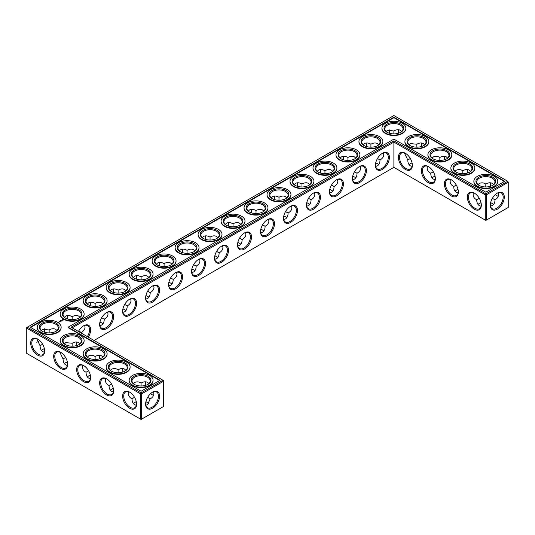 <?xml version="1.0" encoding="UTF-8"?>
<svg xmlns="http://www.w3.org/2000/svg" width="535" height="535" viewBox="0 0 535 535"><rect width="100%" height="100%" fill="white"/><g stroke="black" fill="none" stroke-linecap="round" stroke-linejoin="round"><path stroke-width="0.8" d="M492.521 203.601A9.877 5.704 0 0 0 490.615 202.805M481.045 202.798A9.877 5.704 0 0 0 479.119 203.601M493.604 204.437A9.102 5.256 0 0 0 492.253 203.44A9.102 5.256 0 0 0 490.635 202.698M481.018 202.691A9.102 5.256 0 0 0 479.387 203.44A9.102 5.256 0 0 0 478.022 204.45M479.26 198.291L476.718 199.782C476.759 202.638 477.648 204.604 479.387 205.674L481.125 206.236M498.299 192.76C498.981 195.97 497.858 198.311 494.922 199.782L492.381 198.318M494.922 199.782C495.116 203.059 493.658 205.206 490.528 206.216M354.631 177.065A9.877 5.704 0 0 0 352.712 176.262M377.616 163.797A9.877 5.704 0 0 0 375.69 162.994M308.668 203.601A9.877 5.704 0 0 0 306.749 202.798M331.653 190.333A9.877 5.704 0 0 0 329.727 189.53M285.69 216.869A9.877 5.704 0 0 0 283.771 216.066M170.785 283.209A9.877 5.704 0 0 0 168.859 282.406M124.822 309.745A9.877 5.704 0 0 0 122.903 308.942M147.8 296.477A9.877 5.704 0 0 0 145.881 295.674M90.361 375.282A9.877 5.704 0 0 0 88.442 376.085M101.844 323.013A9.877 5.704 0 0 0 99.918 322.21M67.383 362.014A9.877 5.704 0 0 0 65.464 362.817M262.712 230.137A9.877 5.704 0 0 0 260.786 229.334M239.727 243.405A9.877 5.704 0 0 0 237.808 242.602M193.764 269.941A9.877 5.704 0 0 0 191.844 269.138M216.749 256.673A9.877 5.704 0 0 0 214.823 255.87M44.405 348.746A9.877 5.704 0 0 0 42.479 349.549M147.8 402.621A9.877 5.704 0 0 0 145.894 401.825M136.325 401.818A9.877 5.704 0 0 0 134.405 402.621M113.346 388.55A9.877 5.704 0 0 0 111.42 389.353M458.06 189.53A9.877 5.704 0 0 0 456.141 190.333M435.082 176.262A9.877 5.704 0 0 0 433.156 177.065M412.097 162.994A9.877 5.704 0 0 0 410.178 163.797M476.718 199.749C473.783 198.291 472.659 195.957 473.341 192.74M481.313 204.865A9.102 5.256 60 0 1 479.434 208.724A9.102 5.256 60 0 1 470.332 203.467A9.102 5.256 60 0 1 470.332 192.961A9.102 5.256 60 0 1 474.612 193.262M497.028 193.282A9.075 5.236 -60 0 1 501.295 192.981A9.075 5.236 -60 0 1 501.295 203.46A9.075 5.236 -60 0 1 492.22 208.697A9.075 5.236 -60 0 1 490.348 204.851M493.618 184.602L492.253 183.378C490.461 182.408 488.315 182.622 485.82 184.02L485.8 186.962M498.299 196.312A9.102 5.256 60 0 1 496.761 195.643A9.102 5.256 60 0 1 495.31 194.613M490.495 186.28A9.102 5.256 60 0 1 490.327 184.495A9.102 5.256 60 0 1 490.515 182.816M478.036 184.615L479.387 183.405C481.687 182.495 483.827 182.702 485.793 184.033L485.793 184.033M393.894 167.355L393.894 142.089L485.272 194.847L485.272 220.106L485.82 220.427L508.25 207.473L508.25 182.214L486.375 194.847L486.375 220.106L485.272 220.106L393.894 167.355L94.04 340.474M393.894 140.819L485.82 193.891L486.375 194.847L485.272 194.847L485.82 193.891L507.702 181.258L393.894 115.553L26.75 327.527L26.75 328.162L27.298 327.206L141.106 392.911L140.551 393.867L141.655 393.867L141.106 392.911L162.981 380.278L163.536 381.234L141.655 393.867L141.655 419.126L140.551 419.126L140.551 393.867L26.75 328.162L26.75 353.421L141.106 419.447L163.536 406.493L163.536 380.599L71.055 327.206L393.894 140.819L393.894 142.089L72.158 327.841M352.732 176.155A9.102 5.256 180 0 1 354.371 176.904A9.102 5.256 180 0 1 355.728 177.914M375.717 162.887A9.102 5.256 180 0 1 377.349 163.636A9.102 5.256 180 0 1 378.713 164.646M306.776 202.691A9.102 5.256 180 0 1 308.407 203.44A9.102 5.256 180 0 1 309.765 204.45M329.754 189.423A9.102 5.256 180 0 1 331.386 190.172A9.102 5.256 180 0 1 332.75 191.182M283.791 215.959A9.102 5.256 180 0 1 285.423 216.708A9.102 5.256 180 0 1 286.787 217.718M168.886 282.299A9.102 5.256 180 0 1 170.518 283.048A9.102 5.256 180 0 1 171.882 284.058M122.923 308.835A9.102 5.256 180 0 1 124.555 309.584A9.102 5.256 180 0 1 125.919 310.594M145.908 295.567A9.102 5.256 180 0 1 147.54 296.316A9.102 5.256 180 0 1 148.897 297.326M87.345 376.934A9.102 5.256 180 0 1 88.71 375.924A9.102 5.256 180 0 1 90.341 375.175M99.945 322.103A9.102 5.256 180 0 1 101.576 322.852A9.102 5.256 180 0 1 102.941 323.862M64.367 363.666A9.102 5.256 180 0 1 65.725 362.656A9.102 5.256 180 0 1 67.356 361.907M260.812 229.227A9.102 5.256 180 0 1 262.444 229.976A9.102 5.256 180 0 1 263.808 230.986M237.828 242.495A9.102 5.256 180 0 1 239.466 243.244A9.102 5.256 180 0 1 240.824 244.254M191.864 269.031A9.102 5.256 180 0 1 193.503 269.78A9.102 5.256 180 0 1 194.86 270.79M214.849 255.763A9.102 5.256 180 0 1 216.481 256.512A9.102 5.256 180 0 1 217.845 257.522M41.382 350.398A9.102 5.256 180 0 1 42.746 349.388A9.102 5.256 180 0 1 44.378 348.639M133.309 403.47A9.102 5.256 180 0 1 134.666 402.46A9.102 5.256 180 0 1 136.305 401.711M145.921 401.718A9.102 5.256 180 0 1 147.54 402.46A9.102 5.256 180 0 1 148.89 403.457M110.324 390.202A9.102 5.256 180 0 1 111.688 389.192A9.102 5.256 180 0 1 113.32 388.443M458.04 189.423A9.102 5.256 0 0 0 456.402 190.172A9.102 5.256 0 0 0 455.044 191.182M435.055 176.155A9.102 5.256 0 0 0 433.424 176.904A9.102 5.256 0 0 0 432.059 177.914M412.077 162.887A9.102 5.256 0 0 0 410.445 163.636A9.102 5.256 0 0 0 409.081 164.646M492.521 185.451A9.102 5.256 0 0 0 494.922 181.893A9.102 5.256 0 0 0 485.82 176.644A9.102 5.256 0 0 0 476.718 181.893A9.102 5.256 0 0 0 479.119 185.451M474.331 193.095L474.331 193.095A9.877 5.704 60 0 1 481.319 205.193A9.877 5.704 60 0 1 474.331 209.225A9.877 5.704 60 0 1 467.343 197.127A9.877 5.704 60 0 1 474.331 193.095M497.309 193.115A9.857 5.691 -60 0 1 504.278 197.134A9.857 5.691 -60 0 1 497.309 209.205A9.857 5.691 -60 0 1 490.341 205.186A9.857 5.691 -60 0 1 497.309 193.115L497.309 193.115M497.028 195.79A9.877 5.704 60 0 1 495.39 194.539M490.595 186.254A9.877 5.704 60 0 1 490.327 184.187M469.536 172.183A9.102 5.256 0 0 0 471.937 168.625A9.102 5.256 0 0 0 462.842 163.376A9.102 5.256 0 0 0 453.74 168.625A9.102 5.256 0 0 0 456.141 172.183M470.633 171.334L469.275 170.11C467.483 169.14 465.336 169.354 462.842 170.752L462.822 173.694M455.051 171.347L456.402 170.137C458.709 169.227 460.842 169.434 462.815 170.765M467.51 173.012A9.102 5.256 60 0 1 467.343 171.227A9.102 5.256 60 0 1 467.536 169.548M456.281 185.023L453.74 186.514C453.78 189.37 454.67 191.336 456.402 192.406L458.147 192.968M453.74 186.481C450.804 185.023 449.674 182.689 450.363 179.472M458.328 191.597A9.102 5.256 60 0 1 456.449 195.456A9.102 5.256 60 0 1 447.354 190.199A9.102 5.256 60 0 1 447.354 179.693A9.102 5.256 60 0 1 451.634 179.994M428.368 166.559L428.368 166.559A9.877 5.704 60 0 1 435.356 178.657A9.877 5.704 60 0 1 428.368 182.689A9.877 5.704 60 0 1 421.379 170.591A9.877 5.704 60 0 1 428.368 166.559L428.368 166.559M405.39 153.291L405.39 153.291A9.877 5.704 60 0 1 412.371 165.389A9.877 5.704 60 0 1 405.39 169.421A9.877 5.704 60 0 1 398.401 157.323A9.877 5.704 60 0 1 405.39 153.291L405.39 153.291M451.346 179.827L451.346 179.827A9.877 5.704 60 0 1 458.334 191.925A9.877 5.704 60 0 1 451.346 195.957A9.877 5.704 60 0 1 444.364 183.859A9.877 5.704 60 0 1 451.346 179.827L451.346 179.827M382.405 153.291L382.405 153.291A9.877 5.704 120 0 0 375.416 165.389A9.877 5.704 120 0 0 382.405 169.421A9.877 5.704 120 0 0 389.393 157.323A9.877 5.704 120 0 0 382.405 153.291L382.405 153.291M359.426 166.559L359.426 166.559A9.877 5.704 120 0 0 352.438 178.657A9.877 5.704 120 0 0 359.426 182.689A9.877 5.704 120 0 0 366.408 170.591A9.877 5.704 120 0 0 359.426 166.559L359.426 166.559M336.441 179.827L336.441 179.827A9.877 5.704 120 0 0 329.46 191.925A9.877 5.704 120 0 0 336.441 195.957A9.877 5.704 120 0 0 343.43 183.859A9.877 5.704 120 0 0 336.441 179.827L336.441 179.827M313.463 193.095L313.463 193.095A9.877 5.704 120 0 0 306.475 205.193A9.877 5.704 120 0 0 313.463 209.225A9.877 5.704 120 0 0 320.452 197.127A9.877 5.704 120 0 0 313.463 193.095L313.463 193.095M290.478 206.363L290.478 206.363A9.877 5.704 120 0 0 283.496 218.461A9.877 5.704 120 0 0 290.478 222.493A9.877 5.704 120 0 0 297.467 210.395A9.877 5.704 120 0 0 290.478 206.363L290.478 206.363M267.5 219.631L267.5 219.631A9.877 5.704 120 0 0 260.512 231.729A9.877 5.704 120 0 0 267.5 235.761A9.877 5.704 120 0 0 274.488 223.663A9.877 5.704 120 0 0 267.5 219.631L267.5 219.631M244.522 232.899L244.522 232.899A9.877 5.704 120 0 0 237.533 244.997A9.877 5.704 120 0 0 244.522 249.029A9.877 5.704 120 0 0 251.503 236.931A9.877 5.704 120 0 0 244.522 232.899L244.522 232.899M221.537 246.167L221.537 246.167A9.877 5.704 120 0 0 214.548 258.265A9.877 5.704 120 0 0 221.537 262.297A9.877 5.704 120 0 0 228.525 250.199A9.877 5.704 120 0 0 221.537 246.167L221.537 246.167M198.559 259.435L198.559 259.435A9.877 5.704 120 0 0 191.57 271.533A9.877 5.704 120 0 0 198.559 275.565A9.877 5.704 120 0 0 205.54 263.467A9.877 5.704 120 0 0 198.559 259.435L198.559 259.435M175.574 272.703L175.574 272.703A9.877 5.704 120 0 0 168.592 284.801A9.877 5.704 120 0 0 175.574 288.833A9.877 5.704 120 0 0 182.562 276.735A9.877 5.704 120 0 0 175.574 272.703L175.574 272.703M152.595 285.971L152.595 285.971A9.877 5.704 120 0 0 145.607 298.069A9.877 5.704 120 0 0 152.595 302.101A9.877 5.704 120 0 0 159.584 290.003A9.877 5.704 120 0 0 152.595 285.971L152.595 285.971M129.61 299.239L129.61 299.239A9.877 5.704 120 0 0 122.629 311.337A9.877 5.704 120 0 0 129.61 315.369A9.877 5.704 120 0 0 136.599 303.271A9.877 5.704 120 0 0 129.61 299.239L129.61 299.239M106.632 312.507L106.632 312.507A9.877 5.704 120 0 0 99.644 324.605A9.877 5.704 120 0 0 106.632 328.637A9.877 5.704 120 0 0 113.621 316.539A9.877 5.704 120 0 0 106.632 312.507L106.632 312.507M88.308 337.164A9.877 5.704 120 0 0 90.181 327.193A9.877 5.704 120 0 0 83.654 325.775L83.654 325.775A9.877 5.704 120 0 0 78.444 331.473M122.903 372.006A9.877 5.704 60 0 1 122.635 369.939M99.918 358.738A9.877 5.704 60 0 1 99.65 356.671M76.94 345.47A9.877 5.704 60 0 1 76.672 343.403M152.314 394.81A9.877 5.704 60 0 1 150.669 393.559M145.881 385.274A9.877 5.704 60 0 1 145.614 383.207M152.595 392.135L152.595 392.135A9.857 5.691 120 0 0 145.627 404.206A9.857 5.691 120 0 0 152.595 408.225A9.857 5.691 120 0 0 159.564 396.154A9.857 5.691 120 0 0 152.595 392.135L152.595 392.135M37.691 339.043L37.691 339.043A9.877 5.704 60 0 1 44.672 351.141A9.877 5.704 60 0 1 37.691 355.173A9.877 5.704 60 0 1 30.702 343.075A9.877 5.704 60 0 1 37.691 339.043L37.691 339.043M60.669 352.311L60.669 352.311A9.877 5.704 60 0 1 67.657 364.409A9.877 5.704 60 0 1 60.669 368.441A9.877 5.704 60 0 1 53.681 356.343A9.877 5.704 60 0 1 60.669 352.311L60.669 352.311M83.654 365.579L83.654 365.579A9.877 5.704 60 0 1 90.636 377.677A9.877 5.704 60 0 1 83.654 381.709A9.877 5.704 60 0 1 76.665 369.611A9.877 5.704 60 0 1 83.654 365.579L83.654 365.579M106.632 378.847L106.632 378.847A9.877 5.704 60 0 1 113.621 390.945A9.877 5.704 60 0 1 106.632 394.977A9.877 5.704 60 0 1 99.644 382.879A9.877 5.704 60 0 1 106.632 378.847L106.632 378.847M129.61 392.115L129.61 392.115A9.877 5.704 60 0 1 136.599 404.213A9.877 5.704 60 0 1 129.61 408.245A9.877 5.704 60 0 1 122.629 396.147A9.877 5.704 60 0 1 129.61 392.115L129.61 392.115M389.366 131.129A9.857 5.691 -60 0 1 389.106 133.175M366.141 146.45A9.877 5.704 120 0 0 366.408 144.383M343.156 159.718A9.877 5.704 120 0 0 343.423 157.651M320.177 172.986A9.877 5.704 120 0 0 320.445 170.919M297.192 186.254A9.877 5.704 120 0 0 297.46 184.187M274.214 199.522A9.877 5.704 120 0 0 274.482 197.455M251.229 212.79A9.877 5.704 120 0 0 251.497 210.723M228.251 226.058A9.877 5.704 120 0 0 228.519 223.991M205.273 239.326A9.877 5.704 120 0 0 205.54 237.259M182.288 252.594A9.877 5.704 120 0 0 182.555 250.527M159.31 265.862A9.877 5.704 120 0 0 159.577 263.795M136.325 279.13A9.877 5.704 120 0 0 136.592 277.063M113.346 292.398A9.877 5.704 120 0 0 113.614 290.331M90.361 305.666A9.877 5.704 120 0 0 90.629 303.599M67.383 318.934A9.877 5.704 120 0 0 67.651 316.867M37.972 341.718A9.857 5.691 120 0 0 39.61 340.461M44.385 332.195A9.857 5.691 120 0 0 44.652 330.148M467.617 172.986A9.877 5.704 60 0 1 467.349 170.919M444.638 159.718A9.877 5.704 60 0 1 444.371 157.651M421.654 146.45A9.877 5.704 60 0 1 421.386 144.383M398.675 133.182A9.877 5.704 60 0 1 398.408 131.115M352.625 179.7L354.371 179.138C356.103 178.068 356.992 176.102 357.032 173.246L354.484 171.775M375.61 166.432L377.349 165.87C379.088 164.8 379.977 162.834 380.017 159.978L377.463 158.507M306.669 206.236L308.407 205.674C310.139 204.604 311.029 202.638 311.069 199.782L308.521 198.311M329.647 192.968L331.386 192.406C333.124 191.336 334.014 189.37 334.054 186.514L331.506 185.043M283.684 219.504L285.423 218.942C287.161 217.872 288.051 215.906 288.091 213.05L285.543 211.579M168.779 285.844L170.518 285.282C172.257 284.212 173.146 282.246 173.186 279.39L170.638 277.919M122.816 312.38L124.555 311.818C126.293 310.748 127.183 308.782 127.223 305.926L124.675 304.455M145.801 299.112L147.54 298.55C149.278 297.48 150.161 295.514 150.201 292.658L147.653 291.187M82.664 365.224C81.975 368.434 83.106 370.775 86.041 372.233L86.041 372.266C86.155 376.085 87.62 378.238 90.448 378.72M86.041 372.233L88.583 370.775M99.838 325.648L101.576 325.086C103.315 324.016 104.205 322.05 104.245 319.194L101.69 317.723M59.686 351.956L63.063 358.998C63.17 362.817 64.641 364.97 67.463 365.452M63.063 358.965L65.598 357.507M81.246 333.084L81.26 332.462L78.712 330.991M260.705 232.772L262.444 232.21C264.183 231.14 265.066 229.174 265.113 226.318L262.558 224.847M237.721 246.04L239.466 245.478C241.198 244.408 242.087 242.442 242.128 239.586L239.58 238.115M191.757 272.576L193.503 272.014C195.235 270.944 196.124 268.978 196.164 266.122L193.616 264.651M214.742 259.308L216.481 258.746C218.22 257.676 219.109 255.71 219.149 252.854L216.595 251.383M36.701 338.688L40.078 345.73C40.192 349.549 41.663 351.702 44.485 352.184M40.078 345.697L42.619 344.239M145.814 405.236L147.54 404.667L150.201 398.802L147.667 397.338M128.627 391.76C127.939 394.97 129.069 397.311 132.005 398.769L132.005 398.802C132.118 402.621 133.583 404.774 136.412 405.256M132.005 398.769L134.546 397.311M105.642 378.492C104.96 381.702 106.084 384.043 109.02 385.501L109.02 385.534C109.133 389.353 110.605 391.506 113.427 391.988M109.02 385.501L111.561 384.043M433.296 171.755L430.755 173.246C430.795 176.102 431.685 178.068 433.424 179.138L435.162 179.7M410.318 158.487L407.777 159.978C407.817 162.834 408.707 164.8 410.445 165.87L412.184 166.432M478.832 185.291A9.877 5.704 0 0 0 492.809 185.291A9.877 5.704 0 0 0 492.809 177.225A9.877 5.704 0 0 0 478.832 177.225A9.877 5.704 0 0 0 478.832 185.291L478.832 185.291M455.853 172.023A9.877 5.704 0 0 0 469.824 172.023A9.877 5.704 0 0 0 469.824 163.957A9.877 5.704 0 0 0 455.853 163.957A9.877 5.704 0 0 0 455.853 172.023L455.853 172.023M507.702 181.258L508.25 182.214L507.702 181.258M435.35 178.329A9.102 5.256 60 0 1 433.47 182.188A9.102 5.256 60 0 1 424.369 176.931A9.102 5.256 60 0 1 424.369 166.425A9.102 5.256 60 0 1 428.649 166.726M412.365 165.061A9.102 5.256 60 0 1 410.485 168.92A9.102 5.256 60 0 1 401.39 163.663A9.102 5.256 60 0 1 401.39 153.157A9.102 5.256 60 0 1 405.67 153.458M375.423 165.061A9.102 5.256 120 0 0 377.302 168.92A9.102 5.256 120 0 0 386.404 163.663A9.102 5.256 120 0 0 386.404 153.157A9.102 5.256 120 0 0 382.124 153.458M352.445 178.329A9.102 5.256 120 0 0 354.324 182.188A9.102 5.256 120 0 0 363.425 176.931A9.102 5.256 120 0 0 363.425 166.425A9.102 5.256 120 0 0 359.145 166.726M329.46 191.597A9.102 5.256 120 0 0 331.339 195.456A9.102 5.256 120 0 0 340.441 190.199A9.102 5.256 120 0 0 340.441 179.693A9.102 5.256 120 0 0 336.161 179.994M306.481 204.865A9.102 5.256 120 0 0 308.361 208.724A9.102 5.256 120 0 0 317.462 203.467A9.102 5.256 120 0 0 317.462 192.961A9.102 5.256 120 0 0 313.182 193.262M283.503 218.133A9.102 5.256 120 0 0 285.382 221.992A9.102 5.256 120 0 0 294.477 216.735A9.102 5.256 120 0 0 294.477 206.229A9.102 5.256 120 0 0 290.197 206.53M260.518 231.401A9.102 5.256 120 0 0 262.397 235.26A9.102 5.256 120 0 0 271.499 230.003A9.102 5.256 120 0 0 271.499 219.497A9.102 5.256 120 0 0 267.219 219.798M237.54 244.669A9.102 5.256 120 0 0 239.419 248.528A9.102 5.256 120 0 0 248.514 243.271A9.102 5.256 120 0 0 248.514 232.765A9.102 5.256 120 0 0 244.234 233.066M214.555 257.937A9.102 5.256 120 0 0 216.434 261.796A9.102 5.256 120 0 0 225.536 256.539A9.102 5.256 120 0 0 225.536 246.033A9.102 5.256 120 0 0 221.256 246.334M191.577 271.205A9.102 5.256 120 0 0 193.456 275.064A9.102 5.256 120 0 0 202.558 269.807A9.102 5.256 120 0 0 202.558 259.301A9.102 5.256 120 0 0 198.278 259.602M168.592 284.473A9.102 5.256 120 0 0 170.471 288.332A9.102 5.256 120 0 0 179.573 283.075A9.102 5.256 120 0 0 179.573 272.569A9.102 5.256 120 0 0 175.293 272.87M145.614 297.741A9.102 5.256 120 0 0 147.493 301.6A9.102 5.256 120 0 0 156.594 296.343A9.102 5.256 120 0 0 156.594 285.837A9.102 5.256 120 0 0 152.314 286.138M122.635 311.009A9.102 5.256 120 0 0 124.515 314.868A9.102 5.256 120 0 0 133.61 309.611A9.102 5.256 120 0 0 133.61 299.105A9.102 5.256 120 0 0 129.33 299.406M99.65 324.277A9.102 5.256 120 0 0 101.53 328.136A9.102 5.256 120 0 0 110.631 322.879A9.102 5.256 120 0 0 110.631 312.373A9.102 5.256 120 0 0 106.351 312.674M87.365 336.622A9.102 5.256 120 0 0 87.646 325.641A9.102 5.256 120 0 0 83.366 325.942M122.796 372.039A9.102 5.256 60 0 1 122.629 370.247A9.102 5.256 60 0 1 122.816 368.568M99.818 358.771A9.102 5.256 60 0 1 99.644 356.979A9.102 5.256 60 0 1 99.838 355.3M76.833 345.503A9.102 5.256 60 0 1 76.665 343.711A9.102 5.256 60 0 1 76.853 342.032M153.578 395.332A9.102 5.256 60 0 1 152.04 394.663A9.102 5.256 60 0 1 150.589 393.633M145.774 385.307A9.102 5.256 60 0 1 145.607 383.515A9.102 5.256 60 0 1 145.801 381.836M145.634 403.871A9.075 5.236 120 0 0 147.506 407.717A9.075 5.236 120 0 0 156.581 402.481A9.075 5.236 120 0 0 156.581 392.001A9.075 5.236 120 0 0 152.314 392.302M44.672 350.813A9.102 5.256 60 0 1 42.793 354.672A9.102 5.256 60 0 1 33.692 349.415A9.102 5.256 60 0 1 33.692 338.909A9.102 5.256 60 0 1 37.972 339.21M67.651 364.081A9.102 5.256 60 0 1 65.772 367.94A9.102 5.256 60 0 1 56.67 362.683A9.102 5.256 60 0 1 56.67 352.177A9.102 5.256 60 0 1 60.95 352.478M90.629 377.349A9.102 5.256 60 0 1 88.75 381.208A9.102 5.256 60 0 1 79.655 375.951A9.102 5.256 60 0 1 79.655 365.445A9.102 5.256 60 0 1 83.935 365.746M113.614 390.617A9.102 5.256 60 0 1 111.735 394.476A9.102 5.256 60 0 1 102.633 389.219A9.102 5.256 60 0 1 102.633 378.713A9.102 5.256 60 0 1 106.913 379.014M136.592 403.885A9.102 5.256 60 0 1 134.713 407.744A9.102 5.256 60 0 1 125.618 402.487A9.102 5.256 60 0 1 125.618 391.981A9.102 5.256 60 0 1 129.898 392.282M389.186 129.764A9.075 5.236 -60 0 1 389.373 131.436A9.075 5.236 -60 0 1 389.206 133.208M366.241 146.476A9.102 5.256 120 0 0 366.408 144.691A9.102 5.256 120 0 0 366.221 143.012M343.263 159.744A9.102 5.256 120 0 0 343.43 157.959A9.102 5.256 120 0 0 343.243 156.28M320.278 173.012A9.102 5.256 120 0 0 320.452 171.227A9.102 5.256 120 0 0 320.258 169.548M297.299 186.28A9.102 5.256 120 0 0 297.467 184.495A9.102 5.256 120 0 0 297.279 182.816M274.315 199.548A9.102 5.256 120 0 0 274.488 197.763A9.102 5.256 120 0 0 274.294 196.084M251.336 212.816A9.102 5.256 120 0 0 251.503 211.031A9.102 5.256 120 0 0 251.316 209.352M228.358 226.084A9.102 5.256 120 0 0 228.525 224.299A9.102 5.256 120 0 0 228.331 222.62M205.373 239.352A9.102 5.256 120 0 0 205.54 237.567A9.102 5.256 120 0 0 205.353 235.888M182.395 252.62A9.102 5.256 120 0 0 182.562 250.835A9.102 5.256 120 0 0 182.375 249.156M159.41 265.888A9.102 5.256 120 0 0 159.584 264.103A9.102 5.256 120 0 0 159.39 262.424M136.432 279.156A9.102 5.256 120 0 0 136.599 277.371A9.102 5.256 120 0 0 136.412 275.692M113.447 292.424A9.102 5.256 120 0 0 113.621 290.639A9.102 5.256 120 0 0 113.427 288.96M90.468 305.692A9.102 5.256 120 0 0 90.636 303.907A9.102 5.256 120 0 0 90.448 302.228M67.49 318.967A9.102 5.256 120 0 0 67.657 317.175A9.102 5.256 120 0 0 67.463 315.496M36.701 342.239A9.075 5.236 120 0 0 38.239 341.571A9.075 5.236 120 0 0 39.69 340.534M44.492 332.228A9.075 5.236 120 0 0 44.659 330.456A9.075 5.236 120 0 0 44.472 328.784M444.531 159.744A9.102 5.256 60 0 1 444.364 157.959A9.102 5.256 60 0 1 444.552 156.28M421.553 146.476A9.102 5.256 60 0 1 421.379 144.691A9.102 5.256 60 0 1 421.573 143.012M398.568 133.208A9.102 5.256 60 0 1 398.401 131.423A9.102 5.256 60 0 1 398.588 129.744M360.423 166.198L360.804 167.99C360.744 170.03 359.487 171.782 357.032 173.246M332.75 171.334L331.386 170.11C329.593 169.14 327.447 169.354 324.952 170.752L324.952 170.752C322.458 169.354 320.311 169.14 318.519 170.11L317.155 171.334M337.445 179.466L337.819 181.258C337.766 183.298 336.508 185.05 334.054 186.514M324.952 173.694L324.952 170.752M347.931 160.426L347.931 157.484C345.436 156.086 343.289 155.872 341.497 156.842L340.14 158.066M355.728 158.066L354.371 156.842C352.572 155.872 350.432 156.086 347.937 157.484L347.931 157.484M383.408 152.93L383.782 154.722C383.729 156.762 382.471 158.514 380.017 159.978M370.915 147.158L370.915 144.216C368.421 142.818 366.274 142.604 364.482 143.574L363.118 144.798M378.713 144.798L377.349 143.574C375.557 142.604 373.41 142.818 370.915 144.216L370.915 144.216M314.46 192.734L314.841 194.526C314.781 196.566 313.53 198.318 311.069 199.782M286.787 197.87L285.423 196.646C283.63 195.676 281.484 195.89 278.989 197.288L278.989 197.288C276.495 195.89 274.348 195.676 272.556 196.646L271.191 197.87M291.481 206.002L291.863 207.794C291.802 209.834 290.545 211.586 288.091 213.05M278.989 200.23L278.989 197.288M301.974 186.962L301.974 184.02C299.473 182.622 297.333 182.408 295.534 183.378L294.176 184.602M309.765 184.602L308.407 183.378C306.615 182.408 304.468 182.622 301.974 184.02L301.974 184.02M263.808 211.138L262.444 209.914C260.652 208.944 258.505 209.158 256.011 210.556L256.011 210.556C253.516 209.158 251.37 208.944 249.577 209.914L248.213 211.138M268.496 219.27L268.878 221.062C268.824 223.102 267.567 224.854 265.113 226.318M256.011 213.498L256.011 210.556M176.577 272.342L176.951 274.134C176.898 276.174 175.64 277.926 173.186 279.39M148.897 277.478L147.54 276.254C145.747 275.284 143.601 275.498 141.106 276.896L141.106 276.896C138.605 275.498 136.465 275.284 134.666 276.254L133.309 277.478M153.592 285.61L153.973 287.402C153.913 289.442 152.662 291.194 150.201 292.658M141.106 279.838L141.106 276.896M164.084 266.57L164.084 263.628C161.59 262.23 159.443 262.016 157.651 262.986L156.287 264.21M171.882 264.21L170.518 262.986C168.726 262.016 166.579 262.23 164.084 263.628L164.084 263.628M130.614 298.878L130.995 300.67C130.935 302.71 129.677 304.462 127.223 305.926M102.941 304.014L101.576 302.79C99.784 301.82 97.637 302.034 95.143 303.432L95.143 303.432C92.649 302.034 90.502 301.82 88.71 302.79L87.345 304.014M107.629 312.146L108.01 313.938C107.956 315.978 106.699 317.73 104.245 319.194M95.143 306.374L95.143 303.432M118.121 293.106L118.121 290.164C115.627 288.766 113.48 288.552 111.688 289.522L110.324 290.746M125.919 290.746L124.555 289.522C122.762 288.552 120.616 288.766 118.121 290.164L118.121 290.164M118.101 372.714L118.095 369.785C116.115 368.454 113.982 368.24 111.688 369.157L110.337 370.367M95.123 359.446L95.116 356.517C93.137 355.186 90.997 354.972 88.71 355.889L87.352 357.099M102.941 357.086L101.576 355.862C99.784 354.892 97.637 355.106 95.143 356.504L95.116 356.517M79.956 317.282L78.598 316.058C76.799 315.088 74.659 315.302 72.158 316.7L72.158 316.7C69.664 315.302 67.517 315.088 65.725 316.058L64.367 317.282M84.65 325.414L85.032 327.206C84.971 329.246 83.714 330.998 81.26 332.462M72.158 319.642L72.158 316.7M72.145 346.178L72.131 343.249L65.725 342.621L64.374 343.831M79.956 343.818L78.598 342.594C76.799 341.624 74.659 341.838 72.158 343.236L72.131 343.249M56.977 330.55L55.613 329.326C53.821 328.356 51.674 328.57 49.18 329.968L42.746 329.353L41.396 330.563M49.16 332.91L49.153 329.981M240.824 224.406L239.466 223.182C237.667 222.212 235.527 222.426 233.026 223.824L233.026 223.824C230.531 222.426 228.385 222.212 226.593 223.182L225.235 224.406M245.518 232.538L245.899 234.33C245.839 236.37 244.582 238.122 242.128 239.586M233.026 226.766L233.026 223.824M217.845 237.674L216.481 236.45C214.689 235.48 212.542 235.694 210.048 237.092L210.048 237.092C207.553 235.694 205.407 235.48 203.614 236.45L202.25 237.674M222.54 245.806L222.914 247.598C222.861 249.638 221.604 251.39 219.149 252.854M210.048 240.034L210.048 237.092M199.555 259.074L199.936 260.866C199.876 262.906 198.619 264.658 196.164 266.122M187.069 253.302L187.063 250.36C184.568 248.962 182.428 248.748 180.629 249.718L179.272 250.942M194.86 250.942L193.503 249.718C191.711 248.748 189.564 248.962 187.069 250.36L187.069 250.36M150.201 398.802C153.144 397.338 154.267 394.997 153.578 391.781M141.086 385.982L141.079 383.053C139.1 381.722 136.96 381.508 134.666 382.425L133.315 383.635M148.897 383.622L147.54 382.398C145.747 381.428 143.601 381.642 141.106 383.04L141.079 383.053M125.919 370.354L124.555 369.13C122.762 368.16 120.616 368.374 118.121 369.772L118.095 369.785M409.088 144.811L410.445 143.601L416.852 144.229L416.859 147.158M407.777 159.945L404.4 152.936M401.691 131.53L400.334 130.306C398.535 129.336 396.395 129.55 393.894 130.948L393.88 133.89M386.109 131.543L387.46 130.333L393.867 130.961M430.755 173.213C427.819 171.755 426.696 169.421 427.378 166.204M447.655 158.066L446.29 156.842C444.498 155.872 442.351 156.086 439.857 157.484L439.837 160.426M432.073 158.079L433.424 156.869C435.724 155.959 437.864 156.166 439.83 157.497L439.83 157.497M424.676 144.798L423.312 143.574C421.52 142.604 419.373 142.818 416.879 144.216L416.852 144.229M477.36 186.14A11.957 6.908 0 0 0 490.394 187.638A11.957 6.908 0 0 0 497.777 181.258A11.957 6.908 0 0 0 485.82 174.35A11.957 6.908 0 0 0 473.863 181.258A11.957 6.908 0 0 0 477.36 186.14M446.558 158.915A9.102 5.256 0 0 0 448.959 155.357A9.102 5.256 0 0 0 439.857 150.108A9.102 5.256 0 0 0 430.755 155.357A9.102 5.256 0 0 0 433.156 158.915M454.382 172.872A11.957 6.908 0 0 0 467.416 174.37A11.957 6.908 0 0 0 474.799 167.99A11.957 6.908 0 0 0 462.842 161.082A11.957 6.908 0 0 0 450.878 167.99A11.957 6.908 0 0 0 454.382 172.872M393.894 117.252L504.759 181.258L485.82 192.192L393.894 139.12L68.119 327.206L160.039 380.278L141.106 391.212L30.241 327.206L393.894 117.252L393.894 117.68L504.391 181.472M341.236 158.915A9.102 5.256 180 0 1 338.836 155.357A9.102 5.256 180 0 1 347.931 150.108A9.102 5.256 180 0 1 357.032 155.357A9.102 5.256 180 0 1 354.631 158.915M318.251 172.183A9.102 5.256 180 0 1 315.851 168.625A9.102 5.256 180 0 1 324.952 163.376A9.102 5.256 180 0 1 334.054 168.625A9.102 5.256 180 0 1 331.653 172.183M364.215 145.647A9.102 5.256 180 0 1 361.814 142.089A9.102 5.256 180 0 1 370.915 136.84A9.102 5.256 180 0 1 380.017 142.089A9.102 5.256 180 0 1 377.616 145.647M400.595 132.379A9.102 5.256 0 0 0 402.995 128.821A9.102 5.256 0 0 0 393.894 123.572A9.102 5.256 0 0 0 384.799 128.821A9.102 5.256 0 0 0 387.2 132.379M295.273 185.451A9.102 5.256 180 0 1 292.872 181.893A9.102 5.256 180 0 1 301.974 176.644A9.102 5.256 180 0 1 311.069 181.893A9.102 5.256 180 0 1 308.668 185.451M272.288 198.719A9.102 5.256 180 0 1 269.887 195.161A9.102 5.256 180 0 1 278.989 189.912A9.102 5.256 180 0 1 288.091 195.161A9.102 5.256 180 0 1 285.69 198.719M249.31 211.987A9.102 5.256 180 0 1 246.909 208.429A9.102 5.256 180 0 1 256.011 203.18A9.102 5.256 180 0 1 265.113 208.429A9.102 5.256 180 0 1 262.712 211.987M157.384 265.059A9.102 5.256 180 0 1 154.983 261.501A9.102 5.256 180 0 1 164.084 256.252A9.102 5.256 180 0 1 173.186 261.501A9.102 5.256 180 0 1 170.785 265.059M134.405 278.327A9.102 5.256 180 0 1 132.005 274.769A9.102 5.256 180 0 1 141.106 269.52A9.102 5.256 180 0 1 150.201 274.769A9.102 5.256 180 0 1 147.8 278.327M180.369 251.791A9.102 5.256 180 0 1 177.968 248.233A9.102 5.256 180 0 1 187.069 242.984A9.102 5.256 180 0 1 196.164 248.233A9.102 5.256 180 0 1 193.764 251.791M111.42 291.595A9.102 5.256 180 0 1 109.02 288.037A9.102 5.256 180 0 1 118.121 282.788A9.102 5.256 180 0 1 127.223 288.037A9.102 5.256 180 0 1 124.822 291.595M88.442 304.863A9.102 5.256 180 0 1 86.041 301.305A9.102 5.256 180 0 1 95.143 296.056A9.102 5.256 180 0 1 104.245 301.305A9.102 5.256 180 0 1 101.844 304.863M111.42 371.203A9.102 5.256 180 0 1 109.02 367.645A9.102 5.256 180 0 1 118.121 362.396A9.102 5.256 180 0 1 127.223 367.645A9.102 5.256 180 0 1 124.822 371.203M88.442 357.935A9.102 5.256 180 0 1 86.041 354.377A9.102 5.256 180 0 1 95.143 349.128A9.102 5.256 180 0 1 104.245 354.377A9.102 5.256 180 0 1 101.844 357.935M65.464 344.667A9.102 5.256 180 0 1 63.063 341.109A9.102 5.256 180 0 1 72.158 335.86A9.102 5.256 180 0 1 81.26 341.109A9.102 5.256 180 0 1 78.859 344.667M65.464 318.131A9.102 5.256 180 0 1 63.063 314.573A9.102 5.256 180 0 1 72.158 309.324A9.102 5.256 180 0 1 81.26 314.573A9.102 5.256 180 0 1 78.859 318.131M42.479 331.399A9.102 5.256 180 0 1 40.078 327.841A9.102 5.256 180 0 1 49.18 322.592A9.102 5.256 180 0 1 58.282 327.841A9.102 5.256 180 0 1 55.881 331.399M226.332 225.255A9.102 5.256 180 0 1 223.931 221.697A9.102 5.256 180 0 1 233.026 216.448A9.102 5.256 180 0 1 242.128 221.697A9.102 5.256 180 0 1 239.727 225.255M203.347 238.523A9.102 5.256 180 0 1 200.946 234.965A9.102 5.256 180 0 1 210.048 229.716A9.102 5.256 180 0 1 219.149 234.965A9.102 5.256 180 0 1 216.749 238.523M134.405 384.471A9.102 5.256 180 0 1 132.005 380.913A9.102 5.256 180 0 1 141.106 375.664A9.102 5.256 180 0 1 150.201 380.913A9.102 5.256 180 0 1 147.8 384.471M423.58 145.647A9.102 5.256 0 0 0 425.98 142.089A9.102 5.256 0 0 0 416.879 136.84A9.102 5.256 0 0 0 407.777 142.089A9.102 5.256 0 0 0 410.178 145.647M497.777 181.472A11.957 6.908 180 0 1 497.777 181.679A11.957 6.908 180 0 1 490.394 188.059A11.957 6.908 180 0 1 477.36 186.568A11.957 6.908 180 0 1 473.863 181.679A11.957 6.908 180 0 1 473.863 181.472M432.875 158.755A9.877 5.704 0 0 0 446.845 158.755A9.877 5.704 0 0 0 446.845 150.689A9.877 5.704 0 0 0 432.875 150.689A9.877 5.704 0 0 0 432.875 158.755L432.875 158.755M474.792 168.204A11.957 6.908 180 0 1 474.799 168.411A11.957 6.908 180 0 1 467.416 174.791A11.957 6.908 180 0 1 454.382 173.3A11.957 6.908 180 0 1 450.878 168.411A11.957 6.908 180 0 1 450.885 168.204M30.609 327.42L393.894 117.68M68.119 327.206L68.119 327.627L159.671 380.492M354.919 158.755A9.877 5.704 180 0 1 340.949 158.755A9.877 5.704 180 0 1 340.949 150.689A9.877 5.704 180 0 1 354.919 150.689A9.877 5.704 180 0 1 354.919 158.755L354.919 158.755M331.941 172.023A9.877 5.704 180 0 1 317.964 172.023A9.877 5.704 180 0 1 317.964 163.957A9.877 5.704 180 0 1 331.941 163.957A9.877 5.704 180 0 1 331.941 172.023L331.941 172.023M377.904 145.487A9.877 5.704 180 0 1 363.927 145.487A9.877 5.704 180 0 1 363.927 137.421A9.877 5.704 180 0 1 377.904 137.421A9.877 5.704 180 0 1 377.904 145.487L377.904 145.487M386.912 132.219A9.877 5.704 0 0 0 400.882 132.219A9.877 5.704 0 0 0 400.882 124.153A9.877 5.704 0 0 0 386.912 124.153A9.877 5.704 0 0 0 386.912 132.219L386.912 132.219M308.956 185.291A9.877 5.704 180 0 1 294.986 185.291A9.877 5.704 180 0 1 294.986 177.225A9.877 5.704 180 0 1 308.956 177.225A9.877 5.704 180 0 1 308.956 185.291L308.956 185.291M285.978 198.559A9.877 5.704 180 0 1 272.007 198.559A9.877 5.704 180 0 1 272.007 190.493A9.877 5.704 180 0 1 285.978 190.493A9.877 5.704 180 0 1 285.978 198.559L285.978 198.559M262.993 211.827A9.877 5.704 180 0 1 249.022 211.827A9.877 5.704 180 0 1 249.022 203.761A9.877 5.704 180 0 1 262.993 203.761A9.877 5.704 180 0 1 262.993 211.827L262.993 211.827M171.073 264.899A9.877 5.704 180 0 1 157.096 264.899A9.877 5.704 180 0 1 157.096 256.833A9.877 5.704 180 0 1 171.073 256.833A9.877 5.704 180 0 1 171.073 264.899L171.073 264.899M148.088 278.167A9.877 5.704 180 0 1 134.118 278.167A9.877 5.704 180 0 1 134.118 270.101A9.877 5.704 180 0 1 148.088 270.101A9.877 5.704 180 0 1 148.088 278.167L148.088 278.167M194.051 251.631A9.877 5.704 180 0 1 180.081 251.631A9.877 5.704 180 0 1 180.081 243.565A9.877 5.704 180 0 1 194.051 243.565A9.877 5.704 180 0 1 194.051 251.631L194.051 251.631M125.11 291.435A9.877 5.704 180 0 1 111.14 291.435A9.877 5.704 180 0 1 111.14 283.369A9.877 5.704 180 0 1 125.11 283.369A9.877 5.704 180 0 1 125.11 291.435L125.11 291.435M102.125 304.703A9.877 5.704 180 0 1 88.155 304.703A9.877 5.704 180 0 1 88.155 296.637A9.877 5.704 180 0 1 102.125 296.637A9.877 5.704 180 0 1 102.125 304.703L102.125 304.703M125.11 371.043A9.877 5.704 180 0 1 111.14 371.043A9.877 5.704 180 0 1 111.14 362.977A9.877 5.704 180 0 1 125.11 362.977A9.877 5.704 180 0 1 125.11 371.043L125.11 371.043M102.125 357.775A9.877 5.704 180 0 1 88.155 357.775A9.877 5.704 180 0 1 88.155 349.709A9.877 5.704 180 0 1 102.125 349.709A9.877 5.704 180 0 1 102.125 357.775L102.125 357.775M79.147 344.507A9.877 5.704 180 0 1 65.176 344.507A9.877 5.704 180 0 1 65.176 336.441A9.877 5.704 180 0 1 79.147 336.441A9.877 5.704 180 0 1 79.147 344.507L79.147 344.507M79.147 317.971A9.877 5.704 180 0 1 65.176 317.971A9.877 5.704 180 0 1 65.176 309.905A9.877 5.704 180 0 1 79.147 309.905A9.877 5.704 180 0 1 79.147 317.971L79.147 317.971M56.168 331.239A9.877 5.704 180 0 1 42.191 331.239A9.877 5.704 180 0 1 42.191 323.173A9.877 5.704 180 0 1 56.168 323.173A9.877 5.704 180 0 1 56.168 331.239L56.168 331.239M240.014 225.095A9.877 5.704 180 0 1 226.044 225.095A9.877 5.704 180 0 1 226.044 217.029A9.877 5.704 180 0 1 240.014 217.029A9.877 5.704 180 0 1 240.014 225.095L240.014 225.095M217.036 238.363A9.877 5.704 180 0 1 203.059 238.363A9.877 5.704 180 0 1 203.059 230.297A9.877 5.704 180 0 1 217.036 230.297A9.877 5.704 180 0 1 217.036 238.363L217.036 238.363M148.088 384.311A9.877 5.704 180 0 1 134.118 384.311A9.877 5.704 180 0 1 134.118 376.245A9.877 5.704 180 0 1 148.088 376.245A9.877 5.704 180 0 1 148.088 384.311L148.088 384.311M409.89 145.487A9.877 5.704 0 0 0 423.86 145.487A9.877 5.704 0 0 0 423.86 137.421A9.877 5.704 0 0 0 409.89 137.421A9.877 5.704 0 0 0 409.89 145.487L409.89 145.487M153.057 380.492A11.957 6.908 180 0 1 153.063 380.699A11.957 6.908 180 0 1 149.559 385.588A11.957 6.908 180 0 1 136.525 387.079A11.957 6.908 180 0 1 129.142 380.699A11.957 6.908 180 0 1 129.149 380.492M130.079 367.224A11.957 6.908 180 0 1 130.085 367.431A11.957 6.908 180 0 1 126.581 372.32A11.957 6.908 180 0 1 113.547 373.811A11.957 6.908 180 0 1 106.164 367.431A11.957 6.908 180 0 1 106.171 367.224M107.094 353.956A11.957 6.908 180 0 1 107.1 354.163A11.957 6.908 180 0 1 103.596 359.052A11.957 6.908 180 0 1 90.562 360.543A11.957 6.908 180 0 1 83.179 354.163A11.957 6.908 180 0 1 83.186 353.956M84.115 340.688A11.957 6.908 180 0 1 84.122 340.895A11.957 6.908 180 0 1 80.618 345.784A11.957 6.908 180 0 1 67.584 347.275A11.957 6.908 180 0 1 60.201 340.895A11.957 6.908 180 0 1 60.208 340.688M61.137 327.42A11.957 6.908 180 0 1 61.137 327.627A11.957 6.908 180 0 1 57.64 332.516A11.957 6.908 180 0 1 44.606 334.007A11.957 6.908 180 0 1 37.223 327.627A11.957 6.908 180 0 1 37.223 327.42M59.846 321.97L59.057 321.876L59.846 321.943M60.02 321.836L59.519 321.615L60.02 321.869M60.448 321.629L59.94 321.629L60.442 321.595M60.508 321.234L61.017 321.267L60.589 321.528M61.451 321.013L60.669 320.947L61.451 321.047M61.719 320.826L61.244 320.612L61.719 320.886M62.147 320.391L61.552 320.478L62.147 320.458M63.317 320.064L62.194 320.137L62.521 319.642L63.297 319.983M58.509 322.451L57.987 322.371L58.509 322.451M59.051 321.421L59.392 321.481L59.057 321.395M59.251 321.301L59.592 321.361L59.251 321.301M60.408 320.886L60.027 320.839L60.408 320.886M60.268 320.719L60.629 320.759L60.268 320.733M60.957 320.539L60.602 320.505L60.957 320.565M84.115 314.152A11.957 6.908 180 0 1 84.122 314.359A11.957 6.908 180 0 1 80.618 319.248A11.957 6.908 180 0 1 67.584 320.739A11.957 6.908 180 0 1 60.201 314.359A11.957 6.908 180 0 1 60.208 314.152M107.094 300.884A11.957 6.908 180 0 1 107.1 301.091A11.957 6.908 180 0 1 103.596 305.98A11.957 6.908 180 0 1 90.562 307.471A11.957 6.908 180 0 1 83.179 301.091A11.957 6.908 180 0 1 83.186 300.884M130.079 287.616A11.957 6.908 180 0 1 130.085 287.823A11.957 6.908 180 0 1 126.581 292.712A11.957 6.908 180 0 1 113.547 294.203A11.957 6.908 180 0 1 106.164 287.823A11.957 6.908 180 0 1 106.171 287.616M153.057 274.348A11.957 6.908 180 0 1 153.063 274.555A11.957 6.908 180 0 1 149.559 279.444A11.957 6.908 180 0 1 136.525 280.935A11.957 6.908 180 0 1 129.142 274.555A11.957 6.908 180 0 1 129.149 274.348M176.042 261.08A11.957 6.908 180 0 1 176.048 261.287A11.957 6.908 180 0 1 172.544 266.176A11.957 6.908 180 0 1 159.51 267.667A11.957 6.908 180 0 1 152.127 261.287A11.957 6.908 180 0 1 152.134 261.08M199.02 247.812A11.957 6.908 180 0 1 199.027 248.019A11.957 6.908 180 0 1 195.522 252.908A11.957 6.908 180 0 1 182.488 254.399A11.957 6.908 180 0 1 175.105 248.019A11.957 6.908 180 0 1 175.112 247.812M222.005 234.544A11.957 6.908 180 0 1 222.005 234.751A11.957 6.908 180 0 1 218.507 239.64A11.957 6.908 180 0 1 205.473 241.131A11.957 6.908 180 0 1 198.09 234.751A11.957 6.908 180 0 1 198.09 234.544M451.814 154.936A11.957 6.908 180 0 1 451.821 155.143A11.957 6.908 180 0 1 444.438 161.523A11.957 6.908 180 0 1 431.404 160.032A11.957 6.908 180 0 1 427.9 155.143A11.957 6.908 180 0 1 427.906 154.936M244.983 221.276A11.957 6.908 180 0 1 244.99 221.483A11.957 6.908 180 0 1 241.486 226.372A11.957 6.908 180 0 1 228.452 227.863A11.957 6.908 180 0 1 221.069 221.483A11.957 6.908 180 0 1 221.075 221.276M267.961 208.008A11.957 6.908 180 0 1 267.968 208.215A11.957 6.908 180 0 1 264.464 213.104A11.957 6.908 180 0 1 251.43 214.595A11.957 6.908 180 0 1 244.047 208.215A11.957 6.908 180 0 1 244.054 208.008M290.946 194.74A11.957 6.908 180 0 1 290.953 194.947A11.957 6.908 180 0 1 287.449 199.836A11.957 6.908 180 0 1 274.415 201.327A11.957 6.908 180 0 1 267.032 194.947A11.957 6.908 180 0 1 267.039 194.74M313.925 181.472A11.957 6.908 180 0 1 313.931 181.679A11.957 6.908 180 0 1 310.427 186.568A11.957 6.908 180 0 1 297.393 188.059A11.957 6.908 180 0 1 290.01 181.679A11.957 6.908 180 0 1 290.017 181.472M428.829 141.668A11.957 6.908 180 0 1 428.836 141.875A11.957 6.908 180 0 1 421.453 148.255A11.957 6.908 180 0 1 408.419 146.764A11.957 6.908 180 0 1 404.915 141.875A11.957 6.908 180 0 1 404.921 141.668M336.91 168.204A11.957 6.908 180 0 1 336.91 168.411A11.957 6.908 180 0 1 333.412 173.3A11.957 6.908 180 0 1 320.378 174.791A11.957 6.908 180 0 1 312.995 168.411A11.957 6.908 180 0 1 312.995 168.204M359.888 154.936A11.957 6.908 180 0 1 359.894 155.143A11.957 6.908 180 0 1 356.39 160.032A11.957 6.908 180 0 1 343.356 161.523A11.957 6.908 180 0 1 335.973 155.143A11.957 6.908 180 0 1 335.98 154.936M382.866 141.668A11.957 6.908 180 0 1 382.873 141.875A11.957 6.908 180 0 1 379.375 146.764A11.957 6.908 180 0 1 366.341 148.255A11.957 6.908 180 0 1 358.952 141.875A11.957 6.908 180 0 1 358.958 141.668M405.851 128.4A11.957 6.908 180 0 1 405.858 128.607A11.957 6.908 180 0 1 398.475 134.987A11.957 6.908 180 0 1 385.441 133.496A11.957 6.908 180 0 1 381.936 128.607A11.957 6.908 180 0 1 381.943 128.4M431.404 159.604A11.957 6.908 0 0 0 444.438 161.102A11.957 6.908 0 0 0 451.821 154.722A11.957 6.908 0 0 0 439.857 147.814A11.957 6.908 0 0 0 427.9 154.722A11.957 6.908 0 0 0 431.404 159.604M356.39 159.604A11.957 6.908 180 0 1 343.356 161.102A11.957 6.908 180 0 1 335.973 154.722A11.957 6.908 180 0 1 347.931 147.814A11.957 6.908 180 0 1 359.894 154.722A11.957 6.908 180 0 1 356.39 159.604M333.412 172.872A11.957 6.908 180 0 1 320.378 174.37A11.957 6.908 180 0 1 312.995 167.99A11.957 6.908 180 0 1 324.952 161.082A11.957 6.908 180 0 1 336.91 167.99A11.957 6.908 180 0 1 333.412 172.872M379.375 146.336A11.957 6.908 180 0 1 366.341 147.834A11.957 6.908 180 0 1 358.952 141.454A11.957 6.908 180 0 1 370.915 134.546A11.957 6.908 180 0 1 382.873 141.454A11.957 6.908 180 0 1 379.375 146.336M385.441 133.068A11.957 6.908 0 0 0 398.475 134.566A11.957 6.908 0 0 0 405.858 128.186A11.957 6.908 0 0 0 393.894 121.278A11.957 6.908 0 0 0 381.936 128.186A11.957 6.908 0 0 0 385.441 133.068M310.427 186.14A11.957 6.908 180 0 1 297.393 187.638A11.957 6.908 180 0 1 290.01 181.258A11.957 6.908 180 0 1 301.974 174.35A11.957 6.908 180 0 1 313.931 181.258A11.957 6.908 180 0 1 310.427 186.14M287.449 199.408A11.957 6.908 180 0 1 274.415 200.906A11.957 6.908 180 0 1 267.032 194.526A11.957 6.908 180 0 1 278.989 187.618A11.957 6.908 180 0 1 290.953 194.526A11.957 6.908 180 0 1 287.449 199.408M264.464 212.676A11.957 6.908 180 0 1 251.43 214.174A11.957 6.908 180 0 1 244.047 207.794A11.957 6.908 180 0 1 256.011 200.886A11.957 6.908 180 0 1 267.968 207.794A11.957 6.908 180 0 1 264.464 212.676M172.544 265.748A11.957 6.908 180 0 1 159.51 267.246A11.957 6.908 180 0 1 152.127 260.866A11.957 6.908 180 0 1 164.084 253.958A11.957 6.908 180 0 1 176.048 260.866A11.957 6.908 180 0 1 172.544 265.748M149.559 279.016A11.957 6.908 180 0 1 136.525 280.514A11.957 6.908 180 0 1 129.142 274.134A11.957 6.908 180 0 1 141.106 267.226A11.957 6.908 180 0 1 153.063 274.134A11.957 6.908 180 0 1 149.559 279.016M195.522 252.48A11.957 6.908 180 0 1 182.488 253.978A11.957 6.908 180 0 1 175.105 247.598A11.957 6.908 180 0 1 187.069 240.69A11.957 6.908 180 0 1 199.027 247.598A11.957 6.908 180 0 1 195.522 252.48M126.581 292.284A11.957 6.908 180 0 1 113.547 293.782A11.957 6.908 180 0 1 106.164 287.402A11.957 6.908 180 0 1 118.121 280.494A11.957 6.908 180 0 1 130.085 287.402A11.957 6.908 180 0 1 126.581 292.284M103.596 305.552A11.957 6.908 180 0 1 90.562 307.05A11.957 6.908 180 0 1 83.179 300.67A11.957 6.908 180 0 1 95.143 293.762A11.957 6.908 180 0 1 107.1 300.67A11.957 6.908 180 0 1 103.596 305.552M126.581 371.892A11.957 6.908 180 0 1 113.547 373.39A11.957 6.908 180 0 1 106.164 367.01A11.957 6.908 180 0 1 118.121 360.102A11.957 6.908 180 0 1 130.085 367.01A11.957 6.908 180 0 1 126.581 371.892M103.596 358.624A11.957 6.908 180 0 1 90.562 360.122A11.957 6.908 180 0 1 83.179 353.742A11.957 6.908 180 0 1 95.143 346.834A11.957 6.908 180 0 1 107.1 353.742A11.957 6.908 180 0 1 103.596 358.624M80.618 345.356A11.957 6.908 180 0 1 67.584 346.854A11.957 6.908 180 0 1 60.201 340.474A11.957 6.908 180 0 1 72.158 333.566A11.957 6.908 180 0 1 84.122 340.474A11.957 6.908 180 0 1 80.618 345.356M80.618 318.82A11.957 6.908 180 0 1 67.584 320.318A11.957 6.908 180 0 1 60.201 313.938A11.957 6.908 180 0 1 72.158 307.03A11.957 6.908 180 0 1 84.122 313.938A11.957 6.908 180 0 1 80.618 318.82M57.64 332.088A11.957 6.908 180 0 1 44.606 333.586A11.957 6.908 180 0 1 37.223 327.206A11.957 6.908 180 0 1 49.18 320.298A11.957 6.908 180 0 1 61.137 327.206A11.957 6.908 180 0 1 57.64 332.088M241.486 225.944A11.957 6.908 180 0 1 228.452 227.442A11.957 6.908 180 0 1 221.069 221.062A11.957 6.908 180 0 1 233.026 214.154A11.957 6.908 180 0 1 244.99 221.062A11.957 6.908 180 0 1 241.486 225.944M218.507 239.212A11.957 6.908 180 0 1 205.473 240.71A11.957 6.908 180 0 1 198.09 234.33A11.957 6.908 180 0 1 210.048 227.422A11.957 6.908 180 0 1 222.005 234.33A11.957 6.908 180 0 1 218.507 239.212M149.559 385.16A11.957 6.908 180 0 1 136.525 386.658A11.957 6.908 180 0 1 129.142 380.278A11.957 6.908 180 0 1 141.106 373.37A11.957 6.908 180 0 1 153.063 380.278A11.957 6.908 180 0 1 149.559 385.16M408.419 146.336A11.957 6.908 0 0 0 421.453 147.834A11.957 6.908 0 0 0 428.836 141.454A11.957 6.908 0 0 0 416.879 134.546A11.957 6.908 0 0 0 404.915 141.454A11.957 6.908 0 0 0 408.419 146.336M63.331 319.89L62.241 319.89M62.782 319.689L62.488 320.057L63.01 320.224L62.468 319.983M473.863 181.258L473.863 181.679M497.777 181.258L497.777 181.679M450.878 167.99L450.878 168.411M474.799 167.99L474.799 168.411M129.142 380.278L129.142 380.699M153.063 380.278L153.063 380.699M106.164 367.01L106.164 367.431M130.085 367.01L130.085 367.431M83.179 353.742L83.179 354.163M107.1 353.742L107.1 354.163M60.201 340.474L60.201 340.895M84.122 340.474L84.122 340.895M37.223 327.206L37.223 327.627M61.137 327.206L61.137 327.627M60.201 313.938L60.201 314.359M84.122 313.938L84.122 314.359M83.179 300.67L83.179 301.091M107.1 300.67L107.1 301.091M106.164 287.402L106.164 287.823M130.085 287.402L130.085 287.823M129.142 274.134L129.142 274.555M153.063 274.134L153.063 274.555M152.127 260.866L152.127 261.287M176.048 260.866L176.048 261.287M175.105 247.598L175.105 248.019M199.027 247.598L199.027 248.019M198.09 234.33L198.09 234.751M222.005 234.33L222.005 234.751M427.9 154.722L427.9 155.143M451.821 154.722L451.821 155.143M221.069 221.062L221.069 221.483M244.99 221.062L244.99 221.483M244.047 207.794L244.047 208.215M267.968 207.794L267.968 208.215M267.032 194.526L267.032 194.947M290.953 194.526L290.953 194.947M290.01 181.258L290.01 181.679M313.931 181.258L313.931 181.679M404.915 141.454L404.915 141.875M428.836 141.454L428.836 141.875M312.995 167.99L312.995 168.411M336.91 167.99L336.91 168.411M335.973 154.722L335.973 155.143M359.894 154.722L359.894 155.143M358.952 141.454L358.952 141.875M382.873 141.454L382.873 141.875M381.936 128.186L381.936 128.607M405.858 128.186L405.858 128.607"/></g></svg>
